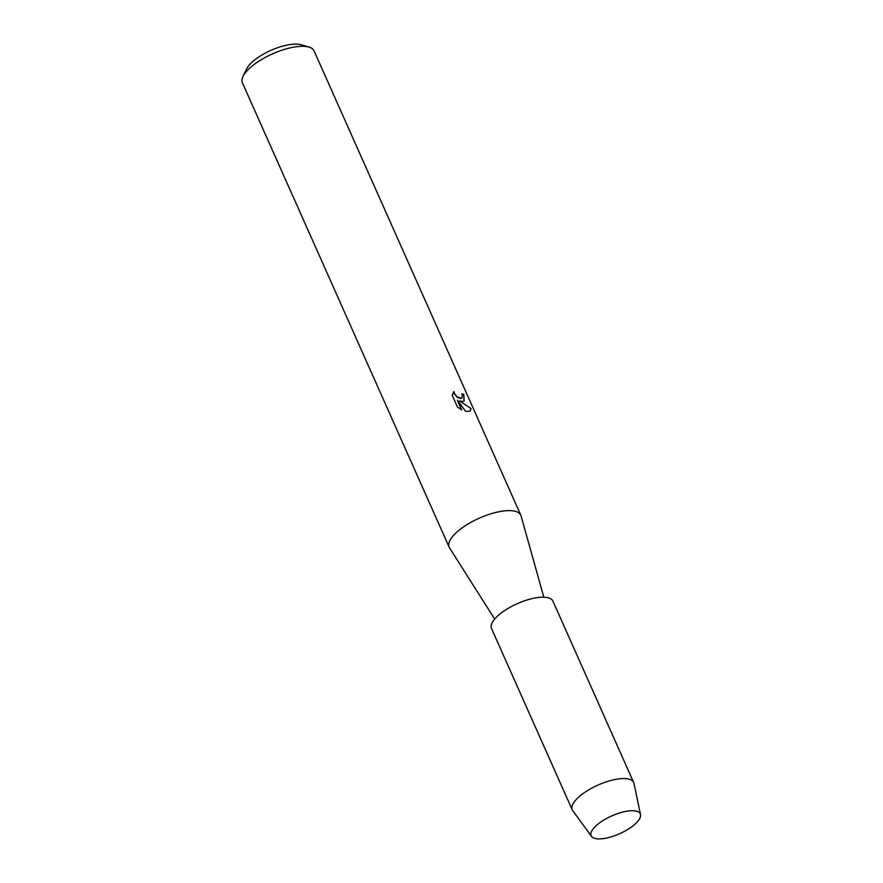 <?xml version="1.0" encoding="UTF-8"?>
<svg xmlns="http://www.w3.org/2000/svg" width="883" height="883" viewBox="0 0 883 883"><rect width="100%" height="100%" fill="white"/><g stroke="black" fill="none" stroke-linecap="round" stroke-linejoin="round"><path stroke-width="1.32" d="M633.806 810.76A26.898 9.724 156 0 0 624.325 811.698A26.898 9.724 156 0 0 600.197 822.437A26.898 9.724 156 0 0 597.614 838.85A26.898 9.724 156 0 0 632.791 826.002A26.898 9.724 156 0 0 633.806 810.76A26.898 9.724 156 0 0 624.325 811.698A26.898 9.724 156 0 0 600.197 822.437A26.898 9.724 156 0 0 591.522 836.4A26.898 9.724 156 0 0 597.614 838.85A26.898 9.724 156 0 0 625.848 830.583A26.898 9.724 156 0 0 640.517 814.59A26.898 9.724 156 0 0 633.806 810.76M543.807 597.184L521.069 515.926A39.227 14.183 156 0 0 520.815 515.208A39.227 14.183 156 0 0 511.367 510.683A39.227 14.183 156 0 0 468.917 523.476A39.227 14.183 156 0 0 449.138 547.118A39.227 14.183 156 0 0 449.491 547.791L494.668 619.06M462.747 401.478L459.513 400.948L471.047 408.52L470.153 411.147L465.716 411.434L457.449 400.286L461.732 409.9L457.471 407.041L452.195 395.176L453.961 391.445L454.469 393.619L457.206 396.953L461.334 398.299L462.493 396.026L461.864 393.906A39.227 14.183 -24 0 1 463.818 394.381L464.149 400.97L462.747 401.478M520.815 515.208L314.083 50.894A39.227 14.183 156 0 0 309.039 47.119A39.227 14.183 156 0 0 304.646 46.369A39.227 14.183 156 0 0 268.951 55.53A39.227 14.183 156 0 0 242.98 76.523A39.227 14.183 156 0 0 242.406 82.803L449.138 547.118M309.039 47.119L301.213 44.768A32.505 11.755 156 0 0 297.571 44.15A32.505 11.755 156 0 0 267.99 51.744A32.505 11.755 156 0 0 246.478 69.139L242.98 76.523M464.061 401.037L463.663 394.502A39.007 14.106 156 0 0 461.93 394.061M471.047 408.52L459.513 400.948M461.831 398.078L460.44 398.487L457.052 397.074L454.326 393.741L453.807 391.611M461.467 409.756L457.449 400.286M470.076 411.213L470.882 408.641M640.517 814.59L633.972 783.398A33.62 12.163 156 0 0 633.674 782.493A33.62 12.163 156 0 0 625.583 778.618A33.62 12.163 156 0 0 589.204 789.568A33.62 12.163 156 0 0 572.239 809.843A33.62 12.163 156 0 0 572.725 810.66L591.522 836.4M633.674 782.493L552.924 601.113A33.62 12.163 156 0 0 544.833 597.239A33.62 12.163 156 0 0 508.442 608.199A33.62 12.163 156 0 0 491.489 628.464L572.239 809.843"/></g></svg>
